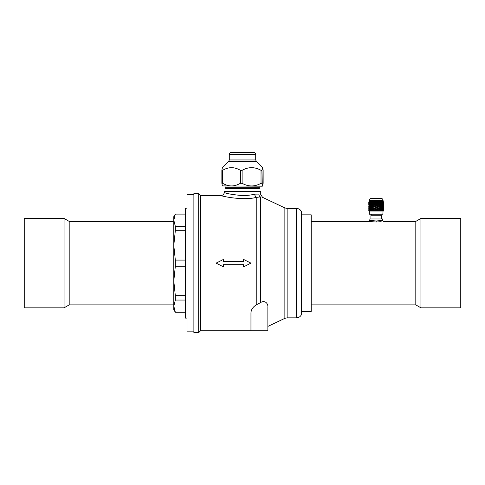 <?xml version="1.0" encoding="UTF-8"?>
<svg xmlns="http://www.w3.org/2000/svg" width="485" height="485" viewBox="0 0 485 485"><rect width="100%" height="100%" fill="white"/><g stroke="black" fill="none" stroke-linecap="round" stroke-linejoin="round"><path stroke-width="0.73" d="M193.885 331.837L187.01 331.837L187.01 194.436L193.885 194.436M187.01 318.093L185.428 318.093L185.428 208.174L187.01 208.174M175.327 312.188L173.8 306.12L173.8 309.642L175.327 312.279L185.428 312.188M175.327 300.057L175.327 295.662L173.8 280.985L173.8 306.12L175.327 300.057L185.428 300.057M175.327 295.662L185.428 295.662M175.327 266.301L175.327 260.087L173.8 245.392L173.8 280.985L175.327 266.301L185.428 266.301M175.327 260.087L185.428 260.087M175.327 230.696L175.327 226.295L173.8 220.196L173.8 245.392L175.327 230.696L185.428 230.696M175.327 226.295L185.428 226.295M175.327 214.091L173.8 216.631L173.8 220.196L175.327 214.091L185.428 214.091M243.555 266.865L250.957 263.137L243.555 259.402L243.555 261.536L223.476 261.536L223.476 259.402L216.08 263.137L223.476 266.865L223.476 264.737L243.555 264.737L243.555 266.865M256.765 304.556C252.879 306.89 250.945 309.782 250.957 313.237L250.957 330.776L267.865 330.776L267.865 307.163C268.32 303.78 264.937 299.572 260.39 302.713L256.765 304.556L256.765 197.231C244.355 201.02 220.523 196.092 221.099 195.491C220.523 196.085 244.307 201.02 256.765 197.231A3.171 2.092 78.3 0 1 254.649 194.145L258.899 194.079C261.336 194.606 261.336 194.606 258.899 194.079A3.171 2.843 -78.7 0 0 260.39 196.916C263.252 197.48 263.252 197.48 260.39 196.916L254.904 197.577M226.01 188.732L258.99 188.732L259.942 187.78L225.058 187.78L226.01 188.732L226.01 191.375M242.5 195.637C231.424 194.509 225.349 193.406 224.27 192.321C225.343 193.406 231.418 194.509 242.5 195.637C247.162 195.552 251.212 195.055 254.649 194.145M287.132 317.833L287.132 208.441L296.547 208.441L296.547 317.833L287.132 317.833L284.865 318.342L284.865 207.932L262.543 197.334L260.73 194.467L260.73 191.375L224.27 191.375L224.27 192.321C224.082 194.249 223.021 195.303 221.099 195.491L200.541 195.491L198.692 193.642L193.885 193.642L193.885 332.625L198.692 332.625L198.692 193.642M250.957 330.776L200.541 330.776L200.541 195.491M301.264 314.923L301.688 314.225L301.688 212.048L301.264 211.351L301.264 314.923C300.239 316.784 298.663 317.748 296.547 317.833M301.688 311.437L311.2 311.437L311.2 214.837L301.688 214.837M243.555 266.835L243.555 264.737M223.476 266.835L223.476 264.737M223.476 261.536L223.476 259.439M243.555 261.536L243.555 259.439M267.865 330.776L267.865 326.411L284.865 318.342M64.062 218.432L24.25 218.432L24.25 307.842L64.062 307.842L64.062 218.432L69.191 221.39L69.191 304.883L173.8 304.883M376.184 220.978C368.018 220.275 368.018 220.275 376.196 220.978L376.214 220.978C384.381 220.275 384.375 220.275 376.196 220.978L376.214 222.015C366.69 221.336 366.678 221.336 376.178 222.015C385.708 221.336 385.72 221.336 376.214 222.015M311.2 221.39L368.8 221.39L369.855 220.329L369.855 218.959L382.538 218.959L382.538 220.329L383.562 221.396M420.938 307.842L460.75 307.842L460.75 218.432L420.938 218.432L420.938 307.842L415.809 304.883L415.809 221.39L383.599 221.39M262.609 185.9L263.137 183.3L263.137 170.326L262.609 167.731L261.967 170.326L262.318 186.191L222.391 185.9L221.863 183.3L221.863 170.326L222.391 167.731L228.671 161.444L256.329 161.444L255.71 159.953L255.71 154.485C255.589 153.205 254.88 152.496 253.6 152.375L231.4 152.375L253.6 152.375M222.639 170.326L222.639 183.3C225.877 185.094 228.835 185.973 231.515 185.931C234.2 185.973 237.159 185.094 240.39 183.3L240.39 170.326C234.473 166.791 228.556 166.791 222.639 170.326L221.863 170.326M242.106 170.326L242.106 183.3C248.417 186.834 254.722 186.834 261.027 183.3L261.027 170.326C254.722 166.791 248.417 166.791 242.106 170.326L240.39 170.326M261.027 183.3L261.967 183.3M261.027 170.326L261.967 170.326M240.39 183.3L242.106 183.3M221.863 183.3L222.639 183.3M370.916 218.959L370.916 215.261L381.483 215.261L381.483 218.959M380.955 214.2L380.955 215.261M369.273 207.701A29.543 23.953 31.3 0 0 369.479 208.641L369.273 209.569L369.097 208.641A29.543 23.953 148.7 0 1 369.273 207.701L369.364 207.701M369.315 207.489L369.534 206.555L369.782 207.489L369.534 208.429L369.315 207.489L369.067 208.429L368.8 207.701A29.543 25.584 -0 0 0 368.818 208.641L368.8 207.701M369.479 206.343L369.273 205.416L369.097 206.343A29.543 23.953 31.3 0 0 369.273 207.277A29.543 23.953 148.7 0 1 369.479 206.343L369.382 205.494M369.576 204.13L369.273 203.197L369.534 206.131L369.873 205.234L369.534 204.294L369.534 206.131M369.849 205.416L369.588 206.343A29.543 21.964 41.6 0 0 369.849 207.277A29.543 21.964 138.4 0 1 370.14 206.343L369.849 205.416L370.14 206.343M370.213 206.555L370.546 207.489L370.213 208.429L370.213 206.555L370.546 207.489M369.849 207.701A29.543 21.964 41.6 0 0 370.14 208.641L369.849 209.569L369.588 208.641A29.543 21.964 138.4 0 1 369.849 207.701L369.94 207.701A29.118 21.649 -138.4 0 0 370.225 208.623L370.14 208.641M369.849 203.197L369.849 204.991L370.225 204.13L369.849 203.197L369.849 204.991M370.213 204.294L370.213 206.131L370.625 205.234L370.213 204.294L370.546 205.203L370.213 206.131M370.625 205.416L370.285 206.343A29.543 19.267 48.7 0 0 370.625 207.277A29.543 19.267 131.3 0 1 370.995 206.343L370.625 205.416L370.995 206.343M371.086 206.555L371.492 207.489L371.086 208.429L370.71 207.489L371.086 206.555L371.492 207.489M370.625 207.701A29.543 19.267 48.7 0 0 370.995 208.641L370.625 209.569L370.285 208.641A29.543 19.267 131.3 0 1 370.625 207.701L370.704 207.701A29.118 18.994 -131.3 0 0 371.067 208.623L370.995 208.641M370.213 202.142L370.213 203.87L370.619 203.051L370.213 202.142L370.54 202.991L370.213 203.87M370.625 203.197L370.285 204.082L370.625 204.991L371.067 204.13L370.625 203.197L370.995 204.082L370.625 204.991M371.086 204.294L370.71 205.203L371.086 206.131L371.552 205.234L371.086 204.294L371.492 205.203L371.086 206.131M371.583 205.416L371.177 206.343A29.543 15.95 53.6 0 0 371.583 207.277A29.543 15.95 126.4 0 1 372.019 206.343L371.583 205.416L372.019 206.343M372.122 206.555L372.583 207.489L372.122 208.429L371.68 207.489L372.122 206.555L372.583 207.489M371.583 207.701A29.543 15.95 53.6 0 0 372.019 208.641L371.583 209.569L371.177 208.641A29.543 15.95 126.4 0 1 371.583 207.701L371.649 207.701A29.118 15.726 -126.4 0 0 372.08 208.623L372.019 208.641M371.086 202.142L370.716 202.991L371.086 203.87L371.552 203.051L371.086 202.142L371.486 202.991L371.086 203.87M371.583 203.197L371.177 204.082L371.583 204.991L372.074 204.13L371.583 203.197L372.019 204.082L371.583 204.991M372.122 204.294L371.686 205.203L372.122 206.131L372.632 205.234L372.122 204.294L372.583 205.203L372.122 206.131M372.692 205.416L372.225 206.343A29.543 12.125 56.7 0 0 372.692 207.277A29.543 12.125 123.3 0 1 373.177 206.343L372.692 205.416L373.177 206.343M373.292 206.555L373.796 207.489L373.292 208.429L372.801 207.489L373.292 206.555L373.796 207.489M372.692 207.701A29.543 12.125 56.7 0 0 373.177 208.641L372.692 209.569L372.225 208.641A29.543 12.125 123.3 0 1 372.692 207.701L372.741 207.701A29.118 11.949 -123.3 0 0 373.22 208.623L373.177 208.641M372.122 202.142L371.686 202.991L372.122 203.87L372.625 203.051L372.122 202.142L372.577 202.991L372.122 203.87M372.692 203.197L372.231 204.082L372.692 204.991L373.214 204.13L372.692 203.197L373.177 204.082L372.692 204.991M373.292 204.294L372.801 205.203L373.292 206.131L373.826 205.234L373.292 204.294L373.796 205.203L373.292 206.131M373.911 205.416L373.401 206.343A29.543 7.905 58.7 0 0 373.911 207.277A29.543 7.905 121.3 0 1 374.432 206.343L373.911 205.416L374.432 206.343M374.553 206.555L375.087 207.489L374.553 208.429L374.026 207.489L374.553 206.555L375.099 207.489L374.553 208.429M373.911 207.701A29.543 7.905 58.7 0 0 374.432 208.641L373.911 209.569L373.401 208.641A29.543 7.905 121.3 0 1 373.911 207.701L373.947 207.701A29.118 7.79 -121.3 0 0 374.456 208.623L374.432 208.641M373.789 202.991L373.292 202.142L372.807 202.991L373.329 203.918L373.789 202.991L373.292 203.87M374.426 204.082L373.911 203.197L373.408 204.082L373.947 205.022L374.426 204.082L373.911 204.991M375.081 205.203L374.553 204.294L374.032 205.203L374.578 206.149L375.099 205.234L374.553 206.131M375.742 206.343L375.202 205.416L374.669 206.343A29.543 3.431 59.8 0 0 375.202 207.277L375.202 207.277A29.118 3.383 -59.8 0 1 375.748 206.355L375.742 206.343A29.543 3.431 120.2 0 0 375.202 207.277M375.202 207.701A29.543 3.431 59.8 0 0 375.742 208.641L375.202 209.569L374.669 208.641A29.543 3.431 120.2 0 1 375.202 207.701L375.202 207.701A29.118 3.383 -120.2 0 0 375.748 208.623L375.742 208.641M374.553 203.87L375.075 202.991L374.553 202.142L374.038 202.991L374.578 203.918L374.038 202.991M375.202 204.991L375.742 204.082L375.202 203.197L374.675 204.082L375.22 205.022L374.675 204.082M377.191 206.555L377.724 207.489L377.191 208.429L376.651 207.489L377.191 206.555L376.651 207.489M377.191 206.131L377.724 205.203L377.191 204.294L376.651 205.203L377.178 206.149L376.651 205.203M377.845 205.416L377.312 206.343A29.543 5.693 59.4 0 1 377.845 207.277A29.543 5.693 120.6 0 0 378.367 206.343L377.845 205.416L377.312 206.343M378.482 206.555L378.991 207.489L378.482 208.429L377.961 207.489L378.482 206.555L377.961 207.489M377.845 207.701A29.543 5.693 59.4 0 1 378.367 208.641L377.845 209.569L377.312 208.641A29.543 5.693 120.6 0 0 377.845 207.701L377.821 207.701A29.118 5.614 -59.4 0 1 377.3 208.623L377.312 208.641M377.191 203.87L377.718 202.991L377.191 202.142L376.657 202.991L377.178 203.918L376.657 202.991M377.845 204.991L378.361 204.082L377.845 203.197L377.318 204.082L377.821 205.022L377.318 204.082M378.482 204.294L377.967 205.203L378.482 206.131L377.942 205.234L378.482 204.294L378.991 205.203L378.482 206.131M379.106 205.416L378.603 206.343A29.543 10.058 57.9 0 1 379.106 207.277A29.543 10.058 122.1 0 0 379.597 206.343L379.106 205.416L378.603 206.343M379.707 206.555L380.173 207.489L379.707 208.429L379.215 207.489L379.707 206.555L379.215 207.489M379.106 207.701A29.543 10.058 57.9 0 1 379.597 208.641L379.106 209.569L378.603 208.641A29.543 10.058 122.1 0 0 379.106 207.701L379.064 207.701A29.118 9.912 -57.9 0 1 378.567 208.623L378.603 208.641M378.482 203.87L378.985 202.991L378.482 202.142L377.973 202.991L378.452 203.918L377.973 202.991M379.106 203.197L378.603 204.082L379.106 204.991L378.573 204.13L379.106 203.197L379.591 204.082L379.106 204.991M379.707 204.294L379.221 205.203L379.707 206.131L379.179 205.234L379.707 204.294L380.167 205.203L379.707 206.131M380.276 205.416L379.81 206.343A29.543 14.095 55.3 0 1 380.276 207.277A29.543 14.095 124.7 0 0 380.713 206.343L380.276 205.416L379.81 206.343M380.81 206.555L381.222 207.489L380.81 208.429L380.373 207.489L380.81 206.555L380.373 207.489M380.276 207.701A29.543 14.095 55.3 0 1 380.713 208.641L380.276 209.569L379.81 208.641A29.543 14.095 124.7 0 0 380.276 207.701L380.216 207.701A29.118 13.895 -55.3 0 1 379.761 208.623L379.81 208.641M379.707 202.142L379.228 202.991L379.707 203.87L379.185 203.051L379.707 202.142L380.167 202.991L379.707 203.87M380.276 203.197L379.816 204.082L380.276 204.991L379.767 204.13L380.276 203.197L380.713 204.082L380.276 204.991M380.81 204.294L380.379 205.203L380.81 206.131L380.319 205.234L380.81 204.294L381.222 205.203L380.81 206.131M381.313 205.416L380.907 206.343A29.543 17.678 51.4 0 1 381.313 207.277A29.543 17.678 128.6 0 0 381.689 206.343L381.313 205.416L380.907 206.343M381.768 206.555L382.113 207.489L381.768 208.429L381.398 207.489L381.768 206.555L381.398 207.489M381.313 207.701A29.543 17.678 51.4 0 1 381.689 208.641L381.313 209.569L380.907 208.641A29.543 17.678 128.6 0 0 381.313 207.701L381.24 207.701A29.118 17.43 -51.4 0 1 380.84 208.623L380.907 208.641M380.81 202.142L380.379 202.991L380.81 203.87L380.325 203.051L380.81 202.142L381.216 202.991L380.81 203.87M381.313 203.197L380.907 204.082L381.313 204.991L380.84 204.13L381.313 203.197L381.683 204.082L381.313 204.991M381.768 204.294L381.398 205.203L381.768 206.131L381.325 205.234L381.768 204.294L382.107 205.203L381.768 206.131M382.186 205.416L381.847 206.343A29.543 20.697 45.5 0 1 382.186 207.277A29.543 20.697 134.5 0 0 382.483 206.343L382.186 205.416L381.847 206.343M382.55 206.555L382.55 208.429L382.55 206.555L382.253 207.489M382.186 207.701A29.543 20.697 45.5 0 1 382.483 208.641L382.186 209.569L381.847 208.641A29.543 20.697 134.5 0 0 382.186 207.701L382.095 207.701A29.118 20.4 -45.5 0 1 381.768 208.623L381.847 208.641M381.768 202.142L381.404 202.991L381.768 203.87L381.331 203.051L381.768 202.142L382.107 202.991L381.768 203.87M382.186 203.197L381.853 204.082L382.186 204.991L381.774 204.13L382.186 203.197L382.186 204.991M382.55 204.294L382.55 206.131L382.168 205.234L382.55 204.294L382.55 206.131M382.865 205.416L382.61 206.343A29.543 23.05 36.9 0 1 382.865 207.277A29.543 23.05 143.1 0 0 383.083 206.343L382.865 205.416L382.61 206.343M383.071 206.38A29.118 24.311 -155.3 0 1 383.108 206.555L383.126 208.429L383.029 206.568M382.865 207.701A29.543 23.05 36.9 0 1 383.083 208.641L382.865 209.569L382.61 208.641A29.543 23.05 143.1 0 0 382.865 207.701L382.768 207.701A29.118 22.722 -36.9 0 1 382.519 208.623L382.61 208.641M382.55 202.142L382.55 203.87L382.174 203.051L382.55 202.142L382.55 203.87M382.865 203.197L382.865 204.991L382.519 204.13L382.865 203.197L382.865 204.991M383.574 205.203L383.599 204.294L383.289 205.228L383.126 204.294L383.035 206.143M383.296 205.203L383.077 206.319M383.332 205.416L383.168 206.343A29.543 24.662 24.7 0 1 383.332 207.277A29.543 24.662 155.3 0 0 383.453 206.343L383.253 205.44M383.477 206.555L383.477 208.429L383.429 206.561M383.332 207.701A29.543 24.662 24.7 0 1 383.453 208.641L383.332 209.569L383.168 208.641A29.543 24.662 155.3 0 0 383.332 207.701L383.259 207.701M383.556 202.991L383.593 204.082L383.332 203.197L383.071 204.13L383.126 202.142L383.041 203.912M383.168 204.082L383.265 205.01M383.453 204.082L383.332 204.991M383.362 205.203L383.429 206.137M383.556 205.203L383.477 206.131M383.568 205.416L383.496 206.343A29.543 25.481 8.8 0 1 383.568 207.277A29.543 25.481 171.2 0 0 383.593 206.343L383.538 205.422M383.599 206.555L383.599 208.429L383.593 206.555M383.568 207.701A29.543 25.481 8.8 0 1 383.593 208.641L383.568 209.569L383.496 208.641A29.543 25.481 171.2 0 0 383.568 207.701L383.538 207.701M383.502 204.082L383.538 204.997M383.593 204.082L383.568 204.991M383.593 208.641L383.423 210.569M368.939 207.489L369.067 206.555L369.23 207.489M368.915 201.845L368.8 202.991M368.806 203.203L368.8 205.203M368.8 204.991L368.8 203.197L368.964 205.003M369.534 203.87L369.534 202.142L369.534 203.87L369.873 203.051L369.515 201.815L369.358 202.833M369.115 201.996L368.964 202.803M368.976 203.233L368.842 204.082M369.461 201.887L369.103 201.815L369.273 202.779M369.158 202.209L369.133 203.9M368.842 201.93L368.921 202.779M368.8 207.277L368.818 206.343A29.543 25.584 180 0 0 368.8 207.277L368.83 206.555L368.897 207.489M369.067 202.142L369.067 203.87M369.327 203.051L369.255 202.706M368.921 203.197L368.921 204.991M369.146 204.331L368.897 205.203M368.97 205.428L368.818 206.343M368.964 209.975L368.921 209.987A28.288 22.934 148.7 0 0 368.873 210.502L368.939 210.581M368.8 209.781L368.806 209.987A28.288 24.104 -17.2 0 0 368.806 210.502L368.855 208.847L368.915 210.593M368.8 209.987L368.933 210.605M368.818 208.641L368.97 209.55M380.913 201.93L381.313 202.779L381.513 201.815L382.465 201.887L382.186 202.779L381.78 202.009M382.465 201.887L383.065 201.887L382.768 202.839L382.526 202.009M383.065 200.463C382.944 199.177 382.241 198.474 380.955 198.347L371.443 198.347C370.158 198.474 369.455 199.177 369.327 200.463L383.065 200.463L383.538 202.791M383.502 201.93L383.568 202.779M383.417 201.815L383.265 202.821M383.168 201.93L383.332 202.779M382.616 201.93L382.865 202.779M381.859 201.93L382.186 202.779M381.313 202.779L380.852 202.009M380.949 201.815L380.537 201.815L380.216 202.839L379.773 202.009M379.822 201.93L380.276 202.779M379.882 201.815L379.422 201.815L379.064 202.839L378.615 201.93L379.106 202.779M379.561 201.887L378.203 201.815L377.821 202.839L377.324 201.93L377.821 202.839M378.355 201.93L377.845 202.779M378.33 201.887L376.918 201.815L376.524 202.839L377.057 201.93M375.729 201.93L375.22 202.839L375.608 201.815L376.136 201.815L376.524 202.839M376.002 201.93L376.53 202.779M374.42 201.93L373.947 202.839L374.323 201.815L374.832 201.815L375.22 202.839M374.687 201.93L375.202 202.779M373.165 201.93L372.741 202.839L373.092 201.815L373.577 201.815L373.947 202.839M373.414 201.93L373.911 202.779M371.965 201.815L372.401 201.815L372.692 202.779M372.007 201.93L371.583 202.779L372.068 202.009M370.97 201.815L371.352 201.815L371.583 202.779M370.989 201.93L370.625 202.779L371.061 202.009M370.146 201.815L370.625 202.779M370.134 201.93L369.849 202.779L370.219 202.009M369.479 204.082L369.358 205.022M369.067 204.294L369.133 206.143M369.382 209.49L369.479 208.641M369.576 208.623A29.118 23.607 -148.7 0 1 369.485 208.235M369.534 206.555L369.782 207.489M369.873 207.489L369.534 208.429M369.485 206.749A29.118 23.607 -31.3 0 1 369.576 206.355M370.225 206.355A29.118 21.649 -41.6 0 0 369.94 207.277L369.849 207.277M370.625 207.489L370.213 208.429M370.225 208.623L369.849 209.569M369.873 209.744L369.534 208.853L369.485 210.502L369.873 209.744L369.491 210.508M369.534 208.853L369.782 209.781M371.067 206.355A29.118 18.994 -48.7 0 0 370.704 207.277L370.625 207.277M371.558 207.489L371.086 208.429M371.067 208.623L370.625 209.569M370.625 209.744L370.213 208.853L370.146 210.502L370.625 209.744L370.31 210.605L369.849 209.987A28.288 18.448 131.3 0 0 369.697 210.502L369.637 210.605M370.213 208.853L370.546 209.781M372.08 206.355A29.118 15.726 -53.6 0 0 371.649 207.277L371.583 207.277M372.638 207.489L372.122 208.429M372.08 208.623L371.583 209.569M371.086 208.853L371.492 209.781L371.171 210.605L371.552 209.744L371.086 208.853L370.71 209.781L371.146 210.605L370.625 209.987A28.288 15.271 126.4 0 0 370.431 210.502L370.31 210.605M373.22 206.355A29.118 11.949 -56.7 0 0 372.741 207.277L372.692 207.277M373.826 207.489L373.292 208.429M373.22 208.623L372.692 209.569M372.122 208.853L372.583 209.781L372.195 210.605L372.632 209.744L372.183 208.835L371.686 209.781L372.165 210.605L371.583 209.987A28.288 11.61 123.3 0 0 371.352 210.502L371.171 210.605M374.456 206.355A29.118 7.79 -58.7 0 0 373.947 207.277L373.911 207.277M374.456 208.623L373.911 209.569M373.292 208.853L373.796 209.781L373.347 210.605L373.826 209.744L373.329 208.835L372.801 209.781L373.317 210.605L372.692 209.987A28.288 7.572 121.3 0 0 372.432 210.502L372.195 210.605M375.869 206.555L375.323 207.489L375.869 208.429L376.408 207.489L375.869 206.555M374.553 208.853L375.081 209.781L374.578 208.835L374.032 209.781L374.559 210.605L373.911 209.987A28.288 3.286 120.2 0 0 373.626 210.502L373.347 210.605M375.075 202.991L374.578 203.918M375.742 204.082L375.22 205.022M375.329 205.203L375.869 206.149L376.408 205.203L375.869 204.294L375.329 205.203L375.869 206.131M376.408 205.203L375.869 206.149M375.99 206.343L376.524 207.277L375.99 206.343L376.53 205.416L377.069 206.343A29.543 1.146 120 0 1 376.53 207.277M376.645 207.489L377.191 208.429M375.99 208.641L376.524 207.701L375.99 208.641L376.53 209.569L377.069 208.641A29.543 1.146 60 0 0 376.53 207.701M375.329 209.781L375.869 208.835L375.329 209.781L375.851 210.605L375.202 209.987A28.288 1.097 120 0 1 374.905 210.502L375.22 209.956M375.869 208.835L376.408 209.781L375.869 208.853M375.335 202.991L375.869 203.918L376.402 202.991L375.869 202.142L375.335 202.991L375.869 203.87M376.402 202.991L375.869 203.918M377.063 204.082L376.53 203.197L375.99 204.082L376.524 205.022L377.063 204.082L376.524 205.022M375.99 204.082L376.53 204.991M377.845 207.277L377.821 207.277A29.118 5.614 -120.6 0 0 377.3 206.355M377.942 207.489L378.482 208.429M377.3 208.623L377.845 209.569M376.651 209.781L377.191 208.853L376.651 209.781L377.16 210.605L376.53 209.987A28.288 5.45 120.6 0 1 376.227 210.502L376.524 209.956M377.191 208.853L377.724 209.781L377.197 210.605L377.845 209.987A28.288 9.627 122.1 0 1 377.548 210.502L377.445 210.605M377.718 202.991L377.178 203.918M379.106 207.277L379.064 207.277A29.118 9.912 -122.1 0 0 378.567 206.355M379.173 207.489L379.707 208.429M378.567 208.623L379.106 209.569M378.452 208.835L377.967 209.781L378.433 210.605L377.942 209.744L378.452 208.835M378.482 208.853L378.991 209.781L378.47 210.605L379.106 209.987A28.288 13.495 124.7 0 1 378.827 210.502L378.706 210.605M380.276 207.277L380.216 207.277A29.118 13.895 -124.7 0 0 379.761 206.355M380.319 207.489L380.81 208.429M379.761 208.623L380.276 209.569M379.652 208.835L379.221 209.781L379.64 210.605L379.179 209.744L379.652 208.835M379.707 208.853L380.167 209.781L379.67 210.605L380.276 209.987A28.288 16.927 128.6 0 1 380.016 210.502L379.888 210.605M381.313 207.277L381.24 207.277A29.118 17.43 -128.6 0 0 380.84 206.355M381.325 207.489L381.768 208.429M380.84 208.623L381.313 209.569M380.743 208.835L380.379 209.781L380.731 210.605L380.319 209.744L380.743 208.835M380.81 208.853L381.222 209.781L380.761 210.605L381.313 209.987A28.288 19.818 134.5 0 1 381.089 210.502L380.955 210.605M382.186 207.277L382.095 207.277A29.118 20.4 -134.5 0 0 381.768 206.355M382.168 207.489L382.55 208.429M381.768 208.623L382.186 209.569M381.689 208.835L381.677 210.605L381.325 209.744L381.689 208.835M381.768 208.853L382.107 209.781L381.701 210.605L382.186 209.987A28.288 22.074 143.1 0 1 381.998 210.502L381.865 210.605M382.865 207.277L382.768 207.277A29.118 22.722 -143.1 0 0 382.519 206.355M382.962 208.101L382.962 206.883M382.519 208.623L382.865 209.569M382.459 208.835L382.447 210.605L382.459 208.835M382.55 208.853L382.604 210.502L381.998 210.502M382.914 205.203L383.126 204.294M382.823 209.744L383.126 208.853L383.162 210.502L382.871 209.532M382.92 202.991L383.126 202.142M383.429 208.841L383.362 210.551M383.477 208.853L383.496 210.502L383.132 210.526M383.599 203.87L383.599 202.142M369.133 208.841L369.188 210.526M368.921 205.416L369.036 206.343A29.543 25.172 162.8 0 0 368.921 207.277L368.964 207.277M368.964 207.701L368.921 207.701A29.543 25.172 17.2 0 0 369.036 208.641L368.921 209.569M369.849 209.987A28.288 22.934 31.3 0 0 370.007 210.502L370.146 210.605M370.625 209.987A28.288 21.031 41.6 0 0 370.831 210.502L370.964 210.605M371.583 209.987A28.288 18.448 48.7 0 0 371.825 210.502L371.959 210.605M372.692 209.987A28.288 15.271 53.6 0 0 372.959 210.502L373.086 210.605M375.081 209.781L374.838 210.605M373.911 209.987A28.288 11.61 56.7 0 0 374.202 210.502L374.311 210.605M376.142 210.605L376.408 209.781M375.202 209.987A28.288 7.572 58.7 0 0 375.505 210.502L375.602 210.605M376.53 209.987A28.288 3.286 59.8 0 0 376.833 210.502L376.906 210.605M377.845 209.987A28.288 1.097 60 0 1 378.136 210.502L378.433 210.605M379.106 209.987A28.288 5.45 59.4 0 1 379.379 210.502L379.64 210.605M380.276 209.987A28.288 9.627 57.9 0 1 380.525 210.502L380.895 210.502M381.313 209.987A28.288 13.495 55.3 0 1 381.525 210.502L381.677 210.605M382.186 209.987A28.288 16.927 51.4 0 1 382.356 210.502M382.914 209.781L383.083 210.502L382.592 210.605L382.865 209.987A28.288 23.613 155.3 0 1 382.726 210.502M382.865 209.987A28.288 19.818 45.5 0 1 382.986 210.502M383.265 209.969L383.332 209.987A28.288 24.402 171.2 0 1 383.241 210.502M383.332 209.987A28.288 22.074 36.9 0 1 383.405 210.502M383.538 209.981L383.568 209.987A28.288 24.402 -171.2 0 1 383.532 210.502M383.568 209.987A28.288 23.613 24.7 0 1 383.587 210.502M369.358 209.963L369.273 209.987A28.288 24.104 17.2 0 0 369.382 210.502L369.515 210.605M369.321 209.793L369.279 209.987A28.288 21.031 138.4 0 0 369.17 210.502L369.091 210.551M369.515 201.815L369.849 202.779M369.273 203.197L369.321 205.191M368.939 205.203L369.067 206.131M368.842 206.343A29.543 25.172 17.2 0 0 368.921 207.277M369.067 208.853L369.164 210.605M368.921 207.701A29.543 25.172 162.8 0 0 368.842 208.641M368.921 209.987A28.288 24.499 -0 0 0 368.976 210.502L369.103 210.605M368.8 210.502L369.327 211.03L383.065 211.03L382.859 214.2L370.176 214.2M383.065 201.517L369.327 201.517L368.8 201.887L368.8 202.779M383.065 211.03L383.599 210.502L383.599 208.853M381.525 210.502L381.089 210.502M380.525 210.502L380.016 210.502M381.659 201.887L380.937 201.887M379.379 210.502L378.827 210.502M380.683 201.887L379.846 201.887M378.136 210.502L377.548 210.502M376.833 210.502L376.227 210.502M375.505 210.502L374.905 210.502M374.202 210.502L373.626 210.502M375.705 201.887L374.711 201.887M372.959 210.502L372.432 210.502M374.396 201.887L373.438 201.887M371.825 210.502L371.352 210.502M373.141 201.887L372.262 201.887M370.831 210.502L370.431 210.502M371.989 201.887L371.207 201.887M370.007 210.502L369.697 210.502M370.97 201.887L370.31 201.887M370.116 201.887L369.606 201.887M377.027 201.887L376.027 201.887M260.39 302.713L260.39 196.916M228.671 161.444L229.29 159.953L229.29 154.485L255.71 154.485M229.29 159.953L255.71 159.953M383.065 213.988L369.54 214.2M175.327 312.279L185.428 312.279M175.327 213.988L185.428 213.988M258.99 188.732L258.99 191.375M200.541 330.776L198.692 332.625M287.132 208.441L284.865 207.932M296.547 208.441C298.663 208.52 300.239 209.49 301.264 211.351M225.058 186.191L225.058 187.78M259.942 186.191L259.942 187.78M69.191 221.39L173.8 221.39M69.191 304.883L64.062 307.842M415.809 304.883L311.2 304.883M415.809 221.39L420.938 218.432M229.29 154.485C229.411 153.205 230.12 152.496 231.4 152.375M256.329 161.444L262.609 167.731M371.443 215.261L371.443 214.2M369.327 200.463L369.327 201.517M369.327 211.03L369.327 213.988"/></g></svg>
